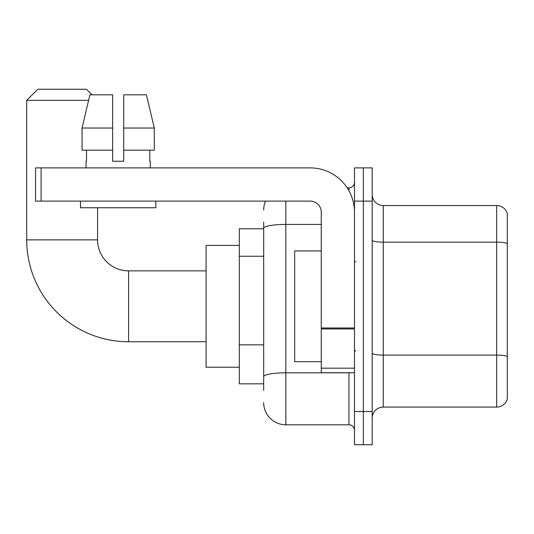 <?xml version="1.0" encoding="UTF-8"?>
<svg xmlns="http://www.w3.org/2000/svg" width="534" height="534" viewBox="0 0 534 534"><rect width="100%" height="100%" fill="white"/><g stroke="black" fill="none" stroke-linecap="round" stroke-linejoin="round"><path stroke-width="0.8" d="M263.676 249.605L263.676 222.151L263.676 228.792L239.319 228.792L239.319 383.826L263.676 383.826M263.676 390.474L263.676 222.151M354.483 411.514L354.483 444.735L363.34 444.735L363.34 411.514L363.34 444.735L372.198 444.735L372.198 411.514L363.34 411.514L363.34 201.111L363.34 411.514L354.483 411.514L354.483 201.111L363.34 201.111L363.34 167.89L363.34 201.111L372.198 201.111L372.198 411.514M372.198 201.111L372.198 167.89L354.483 167.89L354.483 201.111M285.823 201.111L285.823 424.804L348.942 424.804L348.942 372.752M347.18 187.821L348.942 187.821A5.534 5.534 0 0 0 354.483 182.288M263.676 380.508L263.676 351.479M354.483 430.337A5.534 5.534 0 0 0 348.942 424.804M263.676 209.969A22.148 22.148 0 0 1 265.525 201.111M285.823 424.804A22.148 22.148 0 0 1 263.676 402.656M372.198 418.155A11.074 11.074 0 0 1 383.272 407.082L496.667 407.082L496.667 205.543L383.272 205.543A11.074 11.074 0 0 1 372.198 194.469A11.074 11.074 0 0 0 383.272 205.543L383.272 407.082M507.3 213.513A11.074 11.074 0 0 0 496.667 205.543A11.074 11.074 0 0 1 507.3 213.513L507.3 399.112A11.074 11.074 0 0 1 496.667 407.082M372.198 240.22A11.074 1.922 0 0 0 383.272 242.142L496.667 242.142A11.074 1.922 180 0 1 507.3 243.531L507.3 356.478A11.074 1.922 180 0 0 496.667 355.097L383.272 355.097A11.074 1.922 0 0 1 372.198 353.174M123.708 161.248L112.634 161.248L123.708 161.248L112.634 161.248L123.708 161.248L123.708 94.805L146.423 94.805L154.293 128.026L154.293 150.174L123.708 150.174M206.097 341.747L128.581 341.747A101.881 101.881 0 0 1 26.7 239.866L26.7 100.339L37.774 89.265L86.501 89.265L92.035 94.805M128.581 341.747L128.581 270.878A31.005 31.005 0 0 1 97.575 239.866L97.575 207.753M88.597 100.339L26.7 100.339M239.319 245.406L206.097 245.406L206.097 367.218L239.319 367.218M354.483 372.752L321.261 372.752L321.261 327.976L354.483 327.976M354.483 212.185A44.295 44.295 0 0 0 310.187 167.89L41.098 167.89L41.098 201.111L310.187 201.111A11.074 11.074 0 0 1 321.261 212.185L321.261 327.976M41.098 201.111L35.558 201.111L35.558 167.89L41.098 167.89M112.634 128.026L112.634 150.174L112.634 128.026L82.049 128.026L89.912 94.805L112.634 94.805L112.634 161.248M86.054 161.248L86.535 161.248L86.054 161.248L86.054 167.89M150.281 161.248L149.8 161.248L150.281 161.248L150.281 167.89M149.8 150.174L149.8 161.248M86.535 161.248L86.535 150.174M80.521 201.111L80.521 207.753L155.821 207.753L155.821 201.111M112.634 150.174L82.049 150.174L82.049 128.026L89.912 94.805M154.293 150.174L154.293 128.026L123.708 128.026M154.293 128.026L146.423 94.805L154.293 128.026M321.261 250.94L294.681 250.94L294.681 361.678L321.261 361.678M263.676 256.247L239.319 256.247M263.676 344.837L239.319 344.837M350.871 372.752A5.534 0.961 0 0 1 348.942 372.812L285.823 372.812A22.148 3.845 180 0 0 263.676 376.657M263.676 228.272A22.148 3.845 180 0 1 285.823 224.427L321.261 224.427M348.942 190.738L348.942 187.821M26.7 239.866L97.575 239.866M354.483 328.937L321.261 328.937M321.261 368.18L354.483 368.18M206.097 270.878L128.581 270.878M355.591 262.014L354.483 260.912M355.591 350.604L354.483 351.712"/></g></svg>
